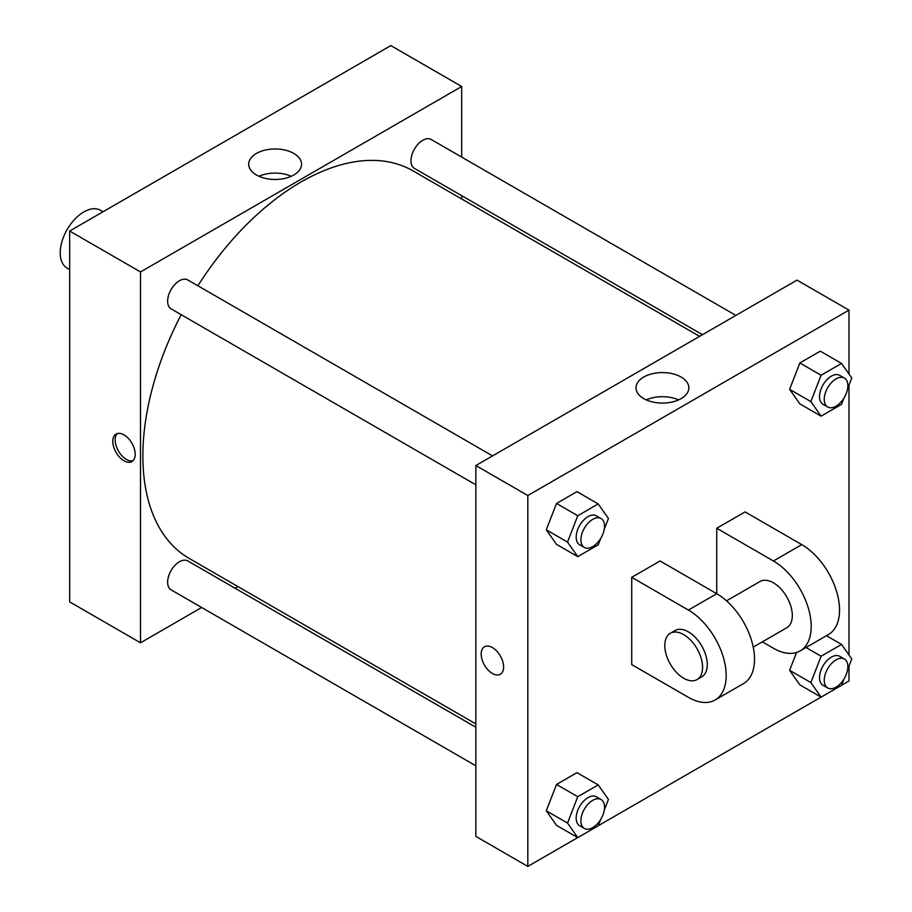 <?xml version="1.0" encoding="UTF-8"?>
<svg xmlns="http://www.w3.org/2000/svg" width="912" height="912" viewBox="0 0 912 912"><rect width="100%" height="100%" fill="white"/><g stroke="black" fill="none" stroke-linecap="round" stroke-linejoin="round"><path stroke-width="1.37" d="M103.067 211.744L100.537 210.284A33.402 19.277 120 0 0 74.795 219.233A33.402 19.277 120 0 0 60.226 252.852A33.402 19.277 120 0 0 67.135 268.139L69.665 269.599M201.655 607.495L140.516 642.8L69.665 601.886L69.665 231.032L390.849 45.6L461.689 86.503L461.689 157.103M237.929 586.553L235.057 588.217M475.859 484.819L171.091 308.86A16.701 9.644 -60 0 1 171.08 289.583A16.701 9.644 -60 0 1 187.781 279.938L492.56 455.897M475.859 765.806L171.091 589.847A16.701 9.644 -60 0 1 171.08 570.57A16.701 9.644 -60 0 1 187.781 560.926L475.859 727.24M461.689 195.67L461.689 198.987M140.516 642.8L140.516 271.936L461.689 86.503M702.502 334.693L414.424 168.378A16.701 9.644 -60 0 1 414.424 149.089A16.701 9.644 -60 0 1 431.125 139.456L735.893 315.415M475.859 723.923L189.217 558.44A223.771 129.196 -60 0 1 181.18 314.697M197.881 285.775A223.771 129.196 -60 0 1 412.988 170.863L699.629 336.357M123.986 460.777A15.869 9.154 60 0 1 113.624 446.789A15.869 9.154 60 0 1 116.052 434.078A15.869 9.154 60 0 1 131.921 443.243A15.869 9.154 60 0 1 131.921 461.563A15.869 9.154 60 0 1 123.986 460.777M140.516 271.936L69.665 231.032M293.812 153.433A26.425 15.253 180 0 1 301.553 164.217A26.425 15.253 180 0 1 275.128 179.47A26.425 15.253 180 0 1 248.702 164.217A26.425 15.253 180 0 1 265.016 150.127A26.425 15.253 180 0 1 293.812 153.433M291.293 176.278A26.425 15.253 0 0 0 258.951 176.278M117.329 433.553A15.869 9.154 -120 0 0 116.36 446.504A15.869 9.154 -120 0 0 126.369 459.397A15.869 9.154 -120 0 0 133.015 460.72M577.718 837.592L527.82 866.4L475.859 836.407L475.859 465.542L797.031 280.109L848.992 310.114L848.992 374.011M600.689 538.456L598.215 544.829L577.763 556.639L567.538 542.081L577.763 515.736L598.215 503.926L608.441 518.472L604.246 529.291M601.065 518.54L596.334 515.816A16.701 9.644 120 0 0 583.475 520.296A16.701 9.644 120 0 0 576.179 537.1A16.701 9.644 120 0 0 579.644 544.738L584.364 547.462A16.701 9.644 120 0 0 601.065 537.829A16.701 9.644 120 0 0 601.065 518.54A16.701 9.644 120 0 0 588.194 523.021A16.701 9.644 120 0 0 580.898 539.824A16.701 9.644 120 0 0 584.364 547.462M577.763 556.639L556.514 544.361L546.288 529.815L556.514 503.458L576.965 491.648L598.215 503.926M567.538 542.081L546.288 529.815L556.514 503.458L576.965 491.648M577.763 515.736L556.514 503.458M844.022 397.974L841.548 404.335L821.096 416.146L810.871 401.599L821.096 375.242L841.548 363.432L851.774 377.978L847.579 388.808M844.398 378.058L839.678 375.322A16.701 9.644 120 0 0 826.808 379.802A16.701 9.644 120 0 0 819.523 396.606A16.701 9.644 120 0 0 822.977 404.255L827.697 406.98A16.701 9.644 120 0 0 844.398 397.336A16.701 9.644 120 0 0 844.398 378.058A16.701 9.644 120 0 0 831.527 382.527A16.701 9.644 120 0 0 824.243 399.331A16.701 9.644 120 0 0 827.697 406.98M821.096 416.146L799.847 403.879L789.621 389.321L799.847 362.965L820.298 351.166L841.548 363.432M810.871 401.599L789.621 389.321L799.847 362.965L820.298 351.166M821.096 375.242L799.847 362.965M600.689 819.443L598.215 825.805L577.763 837.615L567.538 823.069L577.763 796.712L598.215 784.901L608.441 799.459L604.246 810.278M601.065 799.528L596.334 796.803A16.701 9.644 120 0 0 583.475 801.272A16.701 9.644 120 0 0 576.179 818.075A16.701 9.644 120 0 0 579.644 825.725L584.364 828.449A16.701 9.644 120 0 0 601.065 818.805A16.701 9.644 120 0 0 601.065 799.528A16.701 9.644 120 0 0 588.194 803.996A16.701 9.644 120 0 0 580.898 820.811A16.701 9.644 120 0 0 584.364 828.449M577.763 837.615L556.514 825.349L546.288 810.802L556.514 784.445L576.965 772.635L598.215 784.901M567.538 823.069L546.288 810.802L556.514 784.445L576.965 772.635M577.763 796.712L556.514 784.445M844.022 678.95L841.548 685.322L821.096 697.133L810.871 682.575L821.096 656.23L841.548 644.419L851.774 658.966L847.579 669.784M844.398 659.034L839.678 656.309A16.701 9.644 120 0 0 826.808 660.79A16.701 9.644 120 0 0 819.523 677.593A16.701 9.644 120 0 0 822.977 685.231L827.697 687.956A16.701 9.644 120 0 0 844.398 678.323A16.701 9.644 120 0 0 844.398 659.034A16.701 9.644 120 0 0 831.527 663.514A16.701 9.644 120 0 0 824.243 680.318A16.701 9.644 120 0 0 827.697 687.956M821.096 697.133L799.847 684.855L789.621 670.309L796.541 652.479L789.621 670.309L810.871 682.575M821.096 656.23L806.003 647.509M841.548 644.419L826.454 635.698M492.4 673.466A15.869 9.154 -120 0 0 500.323 674.253A15.869 9.154 60 0 1 492.389 673.466A15.869 9.154 60 0 1 482.026 659.49A15.869 9.154 60 0 1 484.454 646.779A15.869 9.154 -120 0 0 482.026 659.49A15.869 9.154 -120 0 0 492.4 673.466M484.454 646.779A15.869 9.154 60 0 1 500.323 655.933A15.869 9.154 60 0 1 500.323 674.253M527.82 866.4L527.82 495.535L475.859 465.542L797.031 280.109M475.859 836.407L475.859 465.542M681.104 377.044A26.425 15.253 180 0 1 688.845 387.828A26.425 15.253 180 0 1 662.42 403.081A26.425 15.253 180 0 1 636.006 387.828A26.425 15.253 180 0 1 652.319 373.726A26.425 15.253 180 0 1 681.104 377.044M527.82 495.535L848.992 310.114M678.596 399.889A26.425 15.253 0 0 0 646.255 399.889M848.992 385.16L848.992 654.998M848.992 666.148L848.992 680.968L841.582 685.254M821.051 697.099L598.238 825.736M799.847 684.855L789.621 670.309M799.847 403.879L789.621 389.321M556.514 544.361L546.288 529.815M556.514 825.349L546.288 810.802M631.72 577.342L688.4 610.071A53.432 30.848 60 0 1 723.307 657.153A53.432 30.848 60 0 1 715.122 699.983A53.432 30.848 60 0 1 688.4 697.327L631.72 664.609L631.72 577.342L660.06 560.983L716.741 593.712L716.741 528.265L745.081 511.906L801.762 544.624A53.432 30.848 60 0 1 836.669 591.717A53.432 30.848 60 0 1 828.472 634.535L800.143 650.894A53.432 30.848 60 0 1 773.422 648.25L762.352 641.854M715.122 699.983L743.462 683.612A53.432 30.848 -120 0 0 751.648 640.794A53.432 30.848 -120 0 0 716.741 593.712L688.4 610.071M726.522 600.837L760.061 581.48A26.722 15.424 60 0 1 780.649 588.639A26.722 15.424 60 0 1 792.311 615.52A26.722 15.424 60 0 1 786.782 627.752L753.244 647.121M801.762 544.624L773.422 560.983L716.741 528.265M773.422 560.983A53.432 30.848 60 0 1 808.328 608.076A53.432 30.848 60 0 1 800.143 650.894M670.32 633.293L675.04 630.557A26.722 15.424 60 0 1 695.628 637.716A26.722 15.424 60 0 1 707.29 664.609A26.722 15.424 60 0 1 701.761 676.841L697.042 679.565A26.722 15.424 60 0 1 670.32 664.141A26.722 15.424 60 0 1 670.32 633.293A26.722 15.424 60 0 1 690.908 640.441A26.722 15.424 60 0 1 702.571 667.333A26.722 15.424 60 0 1 697.042 679.565"/></g></svg>

